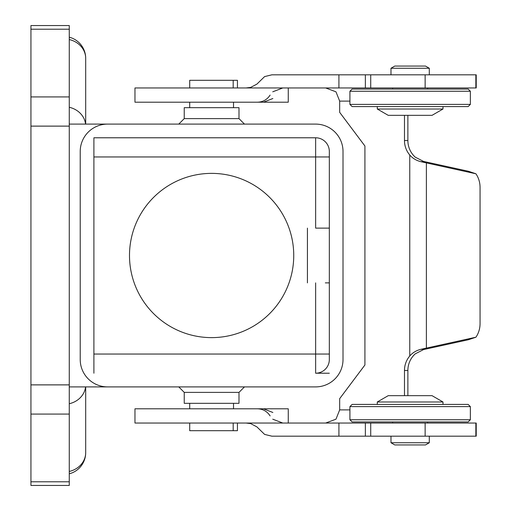 <?xml version="1.0" encoding="UTF-8"?>
<svg xmlns="http://www.w3.org/2000/svg" width="511" height="511" viewBox="0 0 511 511"><rect width="100%" height="100%" fill="white"/><g stroke="black" fill="none" stroke-linecap="round" stroke-linejoin="round"><path stroke-width="0.77" d="M174.915 87.962L134.968 87.962L134.968 102.2L288.268 102.2L288.268 87.962L174.915 87.962M174.915 408.8L134.968 408.8L134.968 423.038L288.268 423.038L288.268 408.8L174.915 408.8M349.914 409.892L339.668 409.892L335.97 419.186L325.679 423.038M282.794 87.962L272.74 91.814M325.679 87.962L335.97 91.814L339.668 101.108L349.914 101.108M246.047 87.962L250.671 87.4L256.899 84.117L264.621 76.586L271.865 74.823L476.226 74.823L476.226 87.962L370.718 87.962L370.718 74.823M246.047 423.038L250.671 423.6L256.899 426.883L264.621 434.414L271.865 436.177L370.718 436.177L370.718 423.038L288.268 423.038M85.695 386.897L85.695 452.599L85.695 386.897M85.695 124.103L85.695 58.401A21.903 19.469 180 0 0 79.282 44.636A21.903 19.469 180 0 0 69.266 39.551M69.266 386.897L107.591 386.897A27.377 27.377 0 0 1 80.221 359.527L80.221 151.473A27.377 27.377 0 0 1 107.591 124.103L69.266 124.103M329.333 373.215L315.645 373.215A13.688 13.688 0 0 0 329.333 359.527L329.333 151.473A13.688 13.688 0 0 0 315.645 137.785L315.645 228.123L329.333 228.123L315.645 228.123M329.333 282.877L325.322 282.877M107.591 124.103L315.645 124.103A27.377 27.377 0 0 1 343.015 151.473L343.015 359.527A27.377 27.377 0 0 1 315.645 386.897L107.591 386.897M238.995 118.622L184.241 118.622L184.241 107.674L238.995 107.674L238.995 118.622L244.469 124.103M178.767 124.103L184.241 118.622M233.521 102.2L233.521 107.674M237.436 87.962L237.436 80.297L189.715 80.297L189.715 87.962M189.715 107.674L189.715 102.2M178.767 386.897L184.241 392.378L184.241 403.326L238.995 403.326L238.995 392.378L244.469 386.897M233.521 408.8L233.521 403.326M189.715 403.326L189.715 408.8M189.715 423.038L189.715 430.703L237.436 430.703L237.436 423.038M129.494 255.5A82.124 82.124 0 0 1 211.618 173.376A82.124 82.124 0 0 1 293.742 255.5A82.124 82.124 0 0 1 211.618 337.624A82.124 82.124 0 0 1 129.494 255.5M410.141 91.252L470.363 91.252L470.363 104.391L349.914 104.391L349.914 91.252L410.141 91.252M470.363 91.252L468.172 89.061L352.105 89.061L349.914 91.252M349.914 104.391L352.105 106.582L468.172 106.582L470.363 104.391M442.992 106.582L442.992 109.015L432.038 115.339L388.239 115.339L377.29 109.015L377.29 106.582M442.992 109.015L377.29 109.015M429.304 68.257L390.979 68.257L394.773 66.066L425.51 66.066L429.304 68.257L429.304 74.823M390.979 74.823L390.979 68.257M427.662 87.962L427.662 89.061M392.62 89.061L392.62 87.962M349.914 419.748L352.105 421.939L468.172 421.939L470.363 419.748L349.914 419.748L349.914 406.609L470.363 406.609L470.363 419.748M470.363 406.609L468.172 404.418L352.105 404.418L349.914 406.609M442.992 404.418L442.992 401.985L432.038 395.661L388.239 395.661L377.29 401.985L377.29 404.418M390.979 436.177L390.979 442.743L394.773 444.934L425.51 444.934L429.304 442.743L429.304 436.177M427.662 423.038L427.662 421.939M392.62 421.939L392.62 423.038M429.304 442.743L390.979 442.743M442.992 401.985L377.29 401.985M69.266 29.197L69.266 25.55L30.941 25.55L30.941 485.45L69.266 485.45L69.266 29.197L30.941 29.197M307.43 282.877L307.43 228.123M93.903 137.785L315.645 137.785L93.903 137.785L93.903 373.215M238.995 392.378L184.241 392.378M404.476 395.661L404.476 370.475A21.903 21.155 90 0 1 409.758 355.988C412.633 352.667 416.337 350.444 420.885 349.32L475.913 337.215L468.395 339.738L423.587 349.562L415.277 353.836A21.903 21.155 -90 0 0 407.874 370.475L407.874 395.661M407.874 115.339L407.874 140.525A21.903 21.155 -90 0 0 415.277 157.164L423.587 161.438L468.395 171.262L475.913 173.785L420.885 161.68C416.337 160.556 412.633 158.333 409.758 155.012A21.903 21.155 90 0 1 404.476 140.525L404.476 115.339M339.668 101.108L339.668 112.337L364.918 145.999L364.918 365.001L339.668 398.663L339.668 409.892M370.718 423.038L476.226 423.038L476.226 436.177L370.718 436.177M475.913 337.215A21.903 18.964 90 0 0 480.059 323.559L480.059 187.441A21.903 18.964 90 0 0 475.913 173.785M272.861 412.486L263.497 408.8M270.121 95.084C267.029 99.786 262.699 102.162 257.129 102.2M263.497 102.2L272.861 98.514M288.268 87.962L370.718 87.962M257.129 408.8C262.699 408.838 267.029 411.214 270.121 415.916M272.74 419.186L282.794 423.038M338.921 423.038L338.921 436.177M338.921 74.823L338.921 87.962M69.266 471.449A21.903 19.469 0 0 0 79.282 466.364A21.903 19.469 0 0 0 85.695 452.599A21.903 21.903 0 0 1 69.266 473.806M85.573 386.897A21.903 19.469 180 0 1 79.282 398.644A21.903 19.469 180 0 1 69.266 403.728M69.266 107.272A21.903 19.469 0 0 1 79.282 112.356A21.903 19.469 0 0 1 85.573 124.103M315.645 282.877L315.645 354.053L329.333 354.053M329.333 156.947L93.903 156.947M233.182 80.297L233.182 87.962M69.266 96.924L30.941 96.924M69.266 126.121L30.941 126.121M69.266 384.879L30.941 384.879M69.266 414.076L30.941 414.076M69.266 481.803L30.941 481.803M233.182 423.038L233.182 430.703M93.903 354.053L315.645 354.053L315.645 373.215M420.885 349.32L424.596 349.32M404.476 370.475L407.874 370.475M404.476 140.525L407.874 140.525M420.885 161.68L424.596 161.68M409.758 155.012L409.758 355.988M426.378 162.945L426.378 348.055M250.671 87.4L250.671 87.962M365.365 423.038L365.365 436.177M250.671 423.6L250.671 423.038M425.133 74.823L425.133 87.962M475.856 74.823L475.856 87.962M365.365 74.823L365.365 87.962M425.133 423.038L425.133 436.177M475.856 423.038L475.856 436.177M85.695 58.401A21.903 21.903 0 0 0 69.266 37.194"/></g></svg>
